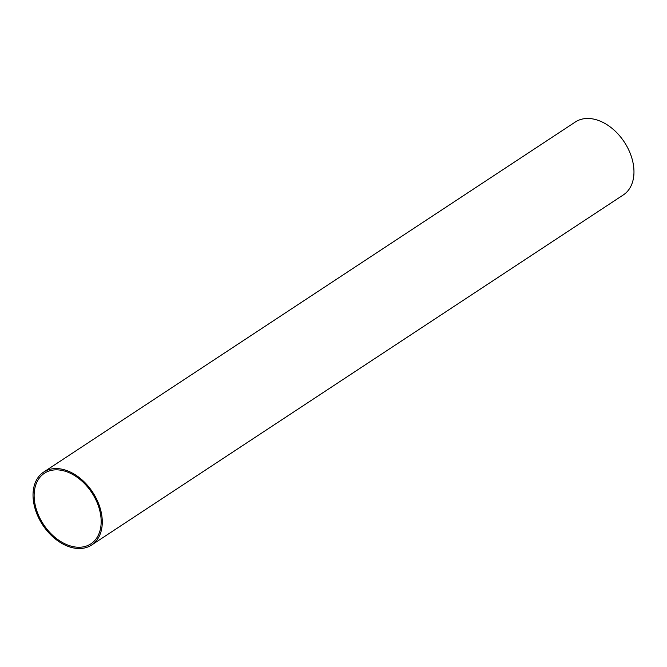 <?xml version="1.0" encoding="UTF-8"?>
<svg xmlns="http://www.w3.org/2000/svg" width="667" height="667" viewBox="0 0 667 667"><rect width="100%" height="100%" fill="white"/><g stroke="black" fill="none" stroke-linecap="round" stroke-linejoin="round"><path stroke-width="1" d="M91.662 545.006L623.353 194.906A43.655 29.873 -123.4 0 0 629.156 150.875A43.655 29.873 -123.4 0 0 589.086 118.501A43.655 29.873 -123.4 0 0 575.338 121.994L43.647 472.094A43.655 29.873 56.6 0 1 57.395 468.601A43.655 29.873 56.6 0 1 97.465 500.967A43.655 29.873 56.6 0 1 91.662 545.006A43.655 29.873 56.6 0 1 77.914 548.499A43.655 29.873 56.6 0 1 37.844 516.125A43.655 29.873 56.6 0 1 43.647 472.094M57.721 469.876A42.254 28.914 -123.4 0 0 44.414 473.262A42.254 28.914 -123.4 0 0 38.794 515.883A42.254 28.914 -123.4 0 0 77.58 547.223A42.254 28.914 -123.4 0 0 90.895 543.838A42.254 28.914 -123.4 0 0 96.515 501.217A42.254 28.914 -123.4 0 0 57.721 469.876"/></g></svg>
